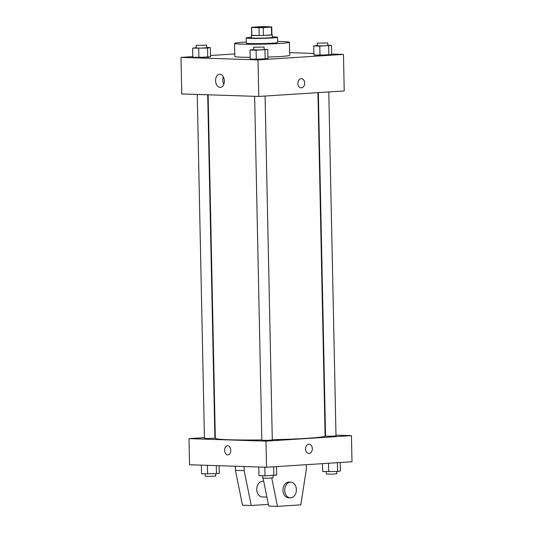 <?xml version="1.0" encoding="UTF-8"?>
<svg xmlns="http://www.w3.org/2000/svg" width="533" height="533" viewBox="0 0 533 533"><rect width="100%" height="100%" fill="white"/><g stroke="black" fill="none" stroke-linecap="round" stroke-linejoin="round"><path stroke-width="0.8" d="M256.38 27.003A7.842 0.38 178.8 0 1 264.814 26.763A7.842 0.38 178.8 0 1 269.471 27.01A7.842 0.38 178.8 0 1 261.643 27.549A7.842 0.38 178.8 0 1 253.788 27.336A7.842 0.38 178.8 0 1 256.38 27.003M251.636 27.463L259.005 27.696A10.127 0.486 178.8 0 0 263.229 27.623L271.404 27.096A10.127 0.486 178.8 0 0 271.757 26.963A10.127 0.486 178.8 0 0 271.63 26.89L264.261 26.65A10.127 0.486 178.8 0 0 260.031 26.73L251.856 27.25A10.127 0.486 178.8 0 0 251.509 27.39A10.127 0.486 178.8 0 0 251.636 27.463L251.803 35.291L259.165 35.531L259.005 27.696M271.757 26.963L271.917 34.798A10.127 0.486 178.8 0 1 271.57 34.931L271.404 27.096M259.165 35.531A10.127 0.486 178.8 0 0 263.395 35.458L271.57 34.931M251.803 35.291A10.127 0.486 178.8 0 1 251.676 35.218L251.509 27.39M251.669 35.091A10.46 0.5 -1.2 0 0 251.336 35.225A10.46 0.5 -1.2 0 0 261.81 35.511A10.46 0.5 -1.2 0 0 272.25 34.792A10.46 0.5 -1.2 0 0 271.917 34.672M272.25 34.792L272.31 37.403A10.46 0.5 178.8 0 1 261.863 38.123A10.46 0.5 178.8 0 1 251.396 37.836L251.336 35.225M263.395 35.458L263.229 27.623M251.383 37.277A15.69 0.753 -1.2 0 0 246.166 37.95A15.69 0.753 -1.2 0 0 261.87 38.376A15.69 0.753 -1.2 0 0 277.533 37.29A15.69 0.753 -1.2 0 0 273.502 36.87A15.69 0.753 -1.2 0 0 272.296 36.837M246.166 37.95L246.273 43.173A15.69 0.753 -1.2 0 0 261.976 43.593A15.69 0.753 -1.2 0 0 277.646 42.513L277.533 37.29M246.253 42.087A27.456 1.319 -1.2 0 0 234.513 43.42A27.456 1.319 -1.2 0 0 261.989 44.159A27.456 1.319 -1.2 0 0 289.412 42.267A27.456 1.319 -1.2 0 0 282.357 41.534A27.456 1.319 -1.2 0 0 277.62 41.434M289.412 42.267L289.685 55.325A27.456 1.319 178.8 0 1 267.906 57.071M250.184 57.337A27.456 1.319 178.8 0 1 234.786 56.471L234.513 43.42M317.355 45.425L313.737 45.918L313.924 55.059L319.987 55.259L331.639 54.506L331.453 45.372L327.815 45.252M253.655 49.509L250.03 50.009L250.224 59.15L256.28 59.35L267.939 58.597L267.746 49.456L264.108 49.342M192.813 56.638L181.007 57.391L257.999 59.889L343.459 54.406L331.633 54.02M313.89 53.447L289.626 52.66M234.733 53.946L210.515 55.499M196.257 47.65L192.633 48.15L192.826 57.291L198.889 57.484L210.542 56.738L210.348 47.597L206.711 47.477M181.007 57.391L181.773 93.948L258.765 96.446L344.225 90.963L343.459 54.406M258.765 96.446L257.999 59.889M215.579 80.696A6.556 4.377 86.3 0 1 219.549 74.294A6.556 4.377 86.3 0 1 224.34 80.556A6.556 4.377 86.3 0 1 220.389 87.379A6.556 4.377 86.3 0 1 215.579 80.696M301.185 78.691A4.577 3.398 -88.1 0 1 301.425 78.684A4.577 3.398 -88.1 0 1 304.676 83.368A4.577 3.398 -88.1 0 1 301.132 87.832A4.577 3.398 -88.1 0 1 297.88 83.315A4.577 3.398 -88.1 0 1 301.185 78.691M301.425 78.684A4.577 3.398 -88.1 0 1 304.676 83.368A4.577 3.398 -88.1 0 1 301.125 87.832M223.82 84.287A6.556 4.377 86.3 0 1 222.807 80.23A6.556 4.377 86.3 0 1 223.347 76.919M317.928 92.649L325.117 435.994A54.912 2.638 178.8 0 1 272.29 439.732M261.83 439.925A54.912 2.638 178.8 0 1 215.319 438.293L208.123 94.807M197.237 94.454L204.439 438.366L207.544 438.532L214.899 438.146L207.703 94.794M328.794 91.956L335.997 435.921L330.773 436.28L325.543 436.141L318.348 92.622M265.088 96.04L272.29 440.005L267.066 440.371L261.836 440.225L254.634 96.313M215.292 436.947L214.872 436.973M204.425 437.646L188.995 438.639L265.987 441.131L351.447 435.648L335.983 435.148M325.516 434.808L325.097 434.795M188.995 438.639L189.541 464.749L266.533 467.248L351.993 461.758L351.447 435.648M305.536 449.053A4.577 3.398 -88.1 0 1 309.087 444.262A4.577 3.398 -88.1 0 1 312.331 448.946A4.577 3.398 -88.1 0 1 308.787 453.41A4.577 3.398 -88.1 0 1 305.536 449.053M266.533 467.248L265.987 441.131M308.787 453.41A4.577 3.398 91.9 0 0 312.331 448.946A4.577 3.398 91.9 0 0 309.08 444.262M227.418 445.761A4.577 3.058 -93.7 0 0 224.653 450.378A4.577 3.058 -93.7 0 0 227.804 454.902A4.577 3.058 86.3 0 1 224.653 450.378A4.577 3.058 86.3 0 1 227.418 445.761A4.577 3.058 86.3 0 1 230.756 450.132A4.577 3.058 86.3 0 1 228.004 454.896A4.577 3.058 86.3 0 1 227.804 454.902A4.577 3.058 -93.7 0 0 228.004 454.896M271.763 478.068L277.486 506.35L268.739 506.064L263.095 478.181M263.722 481.272L262.816 481.246A7.842 5.83 91.9 0 0 262.403 481.252A7.842 5.83 91.9 0 0 256.733 489.174A7.842 5.83 91.9 0 0 262.309 496.923L266.92 497.076M244.101 466.522L244.187 470.652L251.236 505.497L268.399 504.398M235.353 466.235L235.439 470.366L242.488 505.217L251.236 505.497M290.818 482.152L289.066 482.092A7.842 5.83 91.9 0 0 282.99 489.747A7.842 5.83 91.9 0 0 288.56 497.775L290.305 497.829A7.842 5.83 -88.1 0 1 284.735 489.8A7.842 5.83 -88.1 0 1 290.818 482.152A7.842 5.83 -88.1 0 1 296.388 489.62A7.842 5.83 -88.1 0 1 290.305 497.829M277.486 506.35L300.792 504.851L306.368 469.2L306.275 464.696M244.187 470.652L235.439 470.366M192.633 48.15L207.55 48.07L210.348 47.597M206.664 45.152L206.717 47.763L201.494 48.123L196.264 47.983L196.211 45.372L206.664 45.152L196.211 45.372M192.826 57.291L207.743 57.211L207.55 48.07M207.743 57.211L210.542 56.738M198.889 57.484L198.696 48.343M250.03 50.009L256.093 50.209L267.746 49.456M264.062 47.011L264.115 49.622L258.891 49.989L253.661 49.842L253.601 47.23L264.062 47.011L253.601 47.23M250.224 59.15L265.141 59.07L264.948 49.929M265.141 59.07L267.939 58.597M256.28 59.35L256.093 50.209M313.737 45.918L319.8 46.118L331.453 45.372M327.768 42.926L327.822 45.538L322.598 45.898L317.362 45.758L317.308 43.146L327.768 42.926L317.308 43.146M313.924 55.059L328.848 54.979L328.654 45.845M328.848 54.979L331.639 54.506M319.987 55.259L319.8 46.118M201.367 465.129L201.547 473.784L216.471 473.704L219.263 473.231L219.11 465.709M216.471 473.704L216.298 465.615M207.61 473.977L207.43 465.329M215.645 473.73L215.692 476.009L210.468 476.369L205.232 476.229L205.185 473.904M258.765 466.995L258.945 475.643L265.008 475.842L276.66 475.096L276.48 466.608M273.862 475.563L273.682 466.788M265.008 475.842L264.828 467.188M273.036 475.589L273.089 477.868L267.866 478.234L262.629 478.088L262.582 475.762M322.485 463.657L322.652 471.558L337.569 471.478L340.367 471.005L340.187 462.517M337.569 471.478L337.389 462.697M328.714 471.752L328.535 463.264M336.743 471.505L336.789 473.784L331.566 474.143L326.336 474.004L326.289 471.672"/></g></svg>
